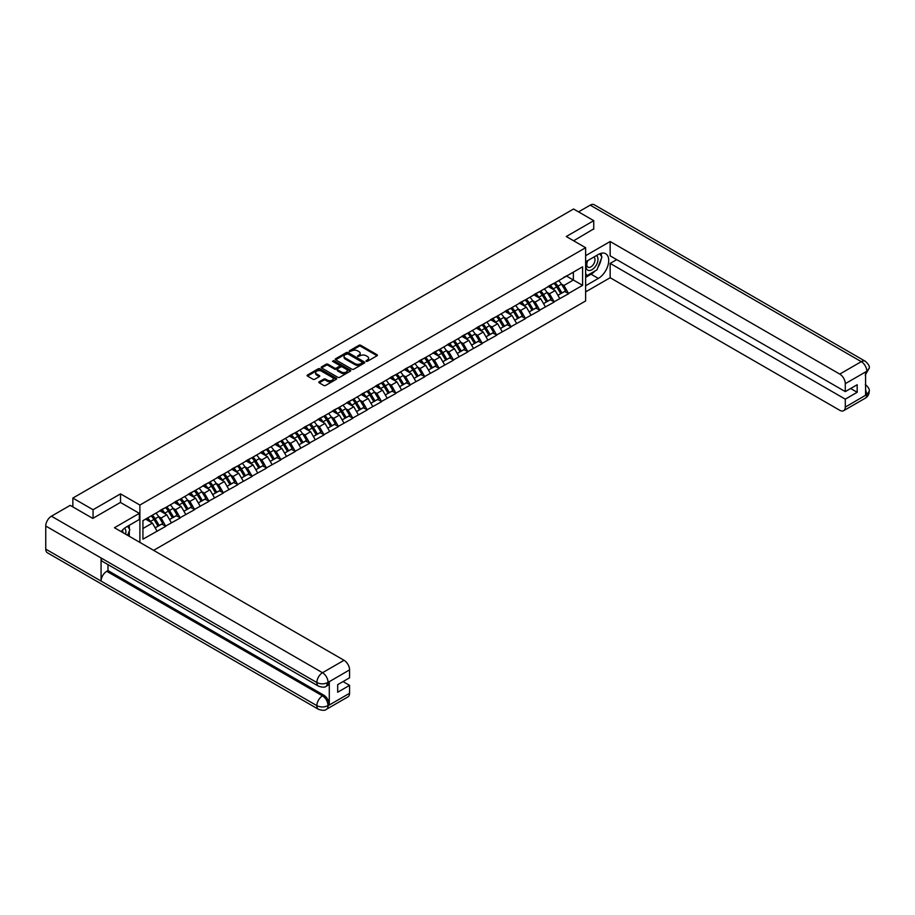 <?xml version="1.0" encoding="UTF-8"?>
<svg xmlns="http://www.w3.org/2000/svg" width="915" height="915" viewBox="0 0 915 915"><rect width="100%" height="100%" fill="white"/><g stroke="black" fill="none" stroke-linecap="round" stroke-linejoin="round"><path stroke-width="1.37" d="M366.149 361.299L367.418 361.299L377.037 355.752A1.281 0.743 0 0 0 377.037 354.7L360.75 345.298A1.281 0.743 0 0 0 358.932 345.298L349.324 350.845L349.324 351.577L351.829 350.857A4.095 2.368 0 0 1 357.628 350.857L358.977 351.646A4.095 2.368 0 0 1 360.178 353.316A4.095 2.368 0 0 1 358.977 354.986L357.742 356.438L360.247 355.718A4.095 2.368 0 0 1 366.046 355.718L367.395 356.507A4.095 2.368 0 0 1 368.596 358.177A4.095 2.368 0 0 1 367.395 359.847L366.149 361.299L366.149 360.567M319.198 381.772A1.281 0.743 0 0 0 319.198 382.813L323.773 385.455A1.281 0.743 0 0 0 325.58 385.455L336.262 379.29A1.281 0.743 0 0 0 336.262 378.238L319.976 368.837A1.281 0.743 0 0 0 318.157 368.837L307.486 375.001A1.281 0.743 0 0 0 307.486 376.054L312.999 379.233A1.281 0.743 0 0 0 314.817 379.233L319.381 376.591A1.281 0.743 0 0 0 319.381 375.55L316.647 373.972A3.42 1.979 0 0 1 315.641 372.577A3.42 1.979 0 0 1 317.757 370.747A3.42 1.979 0 0 1 321.485 371.17L332.214 377.369A3.42 1.979 0 0 1 333.22 378.764A3.42 1.979 0 0 1 331.104 380.594A3.42 1.979 0 0 1 327.376 380.16L325.58 379.13A1.281 0.743 0 0 0 323.773 379.13L319.198 381.772L319.198 382.813L323.773 380.194L323.773 379.13M120.528 493.871L93.056 509.735L72.857 498.069L573.556 208.997L593.744 220.664L566.271 236.528L585.634 247.702L139.892 505.046L120.528 493.871L120.528 502.495M351.92 369.203A1.281 0.743 0 0 0 353.728 369.203L364.41 363.038A1.281 0.743 0 0 0 364.41 361.997L348.123 352.584A1.281 0.743 0 0 0 346.305 352.584L335.633 358.749A1.281 0.743 0 0 0 335.633 359.801L351.92 369.203M332.866 361.494L350.319 371.17L339.659 377.323A1.281 0.743 0 0 1 337.852 377.323L321.554 367.922L326.129 365.302L326.129 364.239L321.554 366.881A1.281 0.743 0 0 0 321.554 367.922L321.554 366.881M326.129 365.302A1.281 0.743 0 0 1 327.936 365.302L327.936 364.239A1.281 0.743 0 0 0 326.129 364.239M327.936 364.239L334.547 368.059A1.281 0.743 0 0 0 336.354 368.059L339.385 366.297A1.281 0.743 0 0 0 339.385 365.257L332.511 361.288L333.769 360.556L350.342 370.118A1.281 0.743 0 0 1 350.342 371.158L350.342 370.118M139.892 542.423L139.892 505.046M153.64 550.35L585.634 300.944L585.634 247.702M151.204 515.877A8.738 5.044 -120 0 1 154.2 519.365L158.272 526.091L161.818 524.043L165.764 526.319L161.154 518.016L158.592 516.54M165.764 526.319L142.934 539.175L142.934 520.646L582.592 266.814L582.592 285.343L568.524 293.463L563.915 285.48L561.364 284.005M553.975 283.341A8.738 5.044 -120 0 1 556.961 286.83L561.032 293.555L564.589 291.508L568.524 293.463M568.524 293.784L554.147 301.767L549.526 293.784L546.976 292.308M539.587 291.645A8.738 5.044 -120 0 1 542.584 295.133L546.655 301.859L550.201 299.811L554.147 301.767M554.147 302.087L539.759 310.071L535.149 302.087L532.587 300.612M525.21 299.948A8.738 5.044 -120 0 1 528.195 303.448L532.267 310.162L535.813 308.115L539.759 310.071M539.759 310.391L525.37 318.374L520.761 310.391L518.21 308.915M510.822 308.252A8.738 5.044 -120 0 1 513.807 311.752L517.879 318.466L521.436 316.418L525.37 318.374M525.37 318.695L510.993 326.678L506.372 318.695L503.822 317.219M496.433 316.556A8.738 5.044 -120 0 1 499.43 320.056L503.502 326.781L507.047 324.722L510.993 326.678M510.993 326.998L496.605 334.981L491.996 326.998L489.434 325.523M482.056 324.859A8.738 5.044 -120 0 1 485.041 328.359L489.113 335.084L492.659 333.026L496.605 334.981M496.605 335.302L482.216 343.285L477.607 335.302L475.057 333.826M467.668 333.163A8.738 5.044 -120 0 1 470.653 336.663L474.725 343.388L478.282 341.341L482.216 343.285M482.216 343.605L467.84 351.6L463.219 343.605L460.668 342.13M453.28 341.467A8.738 5.044 -120 0 1 456.276 344.966L460.348 351.692L463.894 349.644L467.84 351.6M467.84 351.92L453.451 359.904L448.842 351.909L446.28 350.445M438.903 349.77A8.738 5.044 -120 0 1 441.888 353.27L445.96 359.995L449.517 357.948L453.451 359.904M453.451 360.224L439.063 368.207L434.453 360.224L431.903 358.749M424.514 358.085A8.738 5.044 -120 0 1 427.499 361.574L431.571 368.299L435.128 366.252L439.063 368.207M439.063 368.528L424.686 376.511L420.065 368.528L417.515 367.052M410.126 366.389A8.738 5.044 -120 0 1 413.123 369.877L417.194 376.603L420.74 374.555L424.686 376.511M424.686 376.831L410.297 384.815L405.688 376.831L403.126 375.356M395.749 374.693A8.738 5.044 -120 0 1 398.734 378.181L402.806 384.906L406.363 382.859L410.297 384.815M410.297 385.135L395.909 393.118L391.3 385.135L388.749 383.66M381.361 382.996A8.738 5.044 -120 0 1 384.346 386.496L388.418 393.21L391.975 391.163L395.909 393.118M395.909 393.439L381.532 401.422L376.911 393.439L374.361 391.963M366.972 391.3A8.738 5.044 -120 0 1 369.969 394.8L374.041 401.525L377.586 399.466L381.532 401.422M381.532 401.742L367.144 409.726L362.534 401.742L359.972 400.267M352.595 399.603A8.738 5.044 -120 0 1 355.58 403.103L359.652 409.829L363.209 407.77L367.144 409.726M367.144 410.046L352.755 418.029L348.146 410.046L345.596 408.57M338.207 407.907A8.738 5.044 -120 0 1 341.192 411.407L345.264 418.132L348.821 416.085L352.755 418.029M352.755 418.349L338.378 426.344L333.758 418.349L331.207 416.874M323.819 416.211A8.738 5.044 -120 0 1 326.815 419.71L330.887 426.436L334.433 424.388L338.378 426.344M338.378 426.653L323.99 434.648L319.381 426.653L316.819 425.189M309.442 424.514A8.738 5.044 -120 0 1 312.427 428.014L316.499 434.739L320.056 432.692L323.99 434.648M323.99 434.968L309.602 442.952L304.992 434.968L302.442 433.493M295.053 432.818A8.738 5.044 -120 0 1 298.038 436.318L302.11 443.043L305.667 440.996L309.602 442.952M309.602 443.272L295.225 451.255L290.604 443.272L288.053 441.796M280.665 441.133A8.738 5.044 -120 0 1 283.661 444.621L287.733 451.347L291.279 449.299L295.225 451.255M295.225 451.575L280.836 459.559L276.227 451.575L273.677 450.1M266.288 449.437A8.738 5.044 -120 0 1 269.273 452.925L273.345 459.65L276.902 457.603L280.836 459.559M280.836 459.879L266.448 467.862L261.839 459.879L259.288 458.404M251.9 457.74A8.738 5.044 -120 0 1 254.885 461.24L258.968 467.954L262.514 465.907L266.448 467.862M266.448 468.183L252.071 476.166L247.45 468.183L244.9 466.707M237.511 466.044A8.738 5.044 -120 0 1 240.508 469.544L244.58 476.257L248.125 474.21L252.071 476.166M252.071 476.486L237.683 484.47L233.073 476.486L230.523 475.011M223.134 474.347A8.738 5.044 -120 0 1 226.119 477.847L230.191 484.573L233.748 482.514L237.683 484.47M237.683 484.79L223.294 492.773L218.685 484.79L216.134 483.314M208.746 482.651A8.738 5.044 -120 0 1 211.742 486.151L215.814 492.876L219.36 490.817L223.294 492.773M223.294 493.094L208.917 501.077L204.308 493.094L201.746 491.618M194.357 490.955A8.738 5.044 -120 0 1 197.354 494.455L201.426 501.18L204.971 499.132L208.917 501.077M208.917 501.397L194.529 509.392L189.92 501.397L187.369 499.922M179.981 499.258A8.738 5.044 -120 0 1 182.966 502.758L187.037 509.483L190.594 507.436L194.529 509.392M194.529 509.701L180.141 517.696L175.531 509.701L172.981 508.237M165.592 507.562A8.738 5.044 -120 0 1 168.589 511.062L172.661 517.787L176.206 515.74L180.141 517.696M180.141 518.016L165.764 525.999M160.868 509.975L165.764 507.47M161.154 518.016L166.77 514.768L159.679 510.662M171.38 522.751L166.77 514.768M175.257 501.672L180.141 499.167M175.531 509.701L181.159 506.464L174.056 502.358M185.768 514.447L181.159 506.464M189.645 493.368L194.529 490.863M189.92 501.397L195.547 498.149L188.444 494.054M200.156 506.144L195.547 498.149M204.022 485.053L208.917 482.56M204.308 493.094L209.924 489.845L202.833 485.751M214.533 497.84L209.924 489.845M218.411 476.749L223.294 474.256M218.685 484.79L224.312 481.542L217.21 477.447M228.922 489.525L224.312 481.542M232.799 468.446L237.683 465.941M233.073 476.486L238.701 473.238L231.598 469.143M243.31 481.221L238.701 473.238M247.176 460.142L252.071 457.637M247.45 468.183L253.078 464.934L245.975 460.84M257.687 472.918L253.078 464.934M261.564 451.838L266.448 449.334M261.839 459.879L267.466 456.631L260.363 452.536M272.075 464.614L267.466 456.631M275.953 443.535L280.836 441.03M276.227 451.575L281.854 448.327L274.752 444.221M286.464 456.31L281.854 448.327M290.329 435.231L295.225 432.726M290.604 443.272L296.231 440.024L289.129 435.917M300.841 448.007L296.231 440.024M304.718 426.928L309.602 424.423M304.992 434.968L310.62 431.72L303.517 427.614M315.229 439.703L310.62 431.72M319.106 418.624L323.99 416.119M319.381 426.653L325.008 423.416L317.905 419.31M329.617 431.4L325.008 423.416M333.483 410.309L338.378 407.816M333.758 418.349L339.385 415.101L332.282 411.007M343.994 423.096L339.385 415.101M347.872 402.005L352.755 399.512M348.146 410.046L353.773 406.798L346.671 402.703M358.383 414.781L353.773 406.798M362.26 393.702L367.144 391.208M362.534 401.742L368.162 398.494L361.059 394.399M372.771 406.477L368.162 398.494M376.637 385.398L381.532 382.893M376.911 393.439L382.539 390.19L375.436 386.096M387.148 398.174L382.539 390.19M391.025 377.094L395.909 374.59M391.3 385.135L396.927 381.887L389.824 377.792M401.536 389.87L396.927 381.887M405.414 368.791L410.297 366.286M405.688 376.831L411.315 373.583L404.213 369.477M415.925 381.566L411.315 373.583M419.791 360.487L424.686 357.982M420.065 368.528L425.692 365.279L418.59 361.173M430.302 373.263L425.692 365.279M434.179 352.184L439.063 349.679M434.453 360.224L440.081 356.976L432.978 352.87M444.69 364.959L440.081 356.976M448.567 343.88L453.451 341.375M448.842 351.909L454.469 348.672L447.366 344.566M459.078 356.656L454.469 348.672M462.944 335.576L467.84 333.071M463.219 343.605L468.846 340.357L461.743 336.262M473.455 348.352L468.846 340.357M477.333 327.261L482.216 324.768M477.607 335.302L483.234 332.053L476.132 327.959M487.844 340.048L483.234 332.053M491.721 318.958L496.605 316.464M491.996 326.998L497.623 323.75L490.52 319.655M502.232 331.733L497.623 323.75M506.098 310.654L510.993 308.149M506.372 318.695L512 315.446L504.897 311.352M516.609 323.43L512 315.446M520.486 302.35L525.37 299.846M520.761 310.391L526.388 307.143L519.285 303.048M530.997 315.126L526.388 307.143M534.875 294.047L539.759 291.542M535.149 302.087L540.776 298.839L533.674 294.744M545.386 306.822L540.776 298.839M549.252 285.743L554.147 283.238M549.526 293.784L555.153 290.535L548.051 286.429M559.763 298.519L555.153 290.535M563.64 277.439L568.524 274.935M563.915 285.48L573.362 280.024L573.362 272.144L582.592 266.814M566.545 276.078L582.592 285.343M593.744 229.173L593.744 220.664M93.056 509.735L93.056 518.256M72.857 498.069L72.857 506.91M142.934 528.527L152.393 523.071L145.565 519.125M157.003 531.055L152.393 523.071M366.515 361.425L367.395 360.91A4.095 2.368 0 0 0 368.596 359.24L368.596 358.177M360.178 353.316L360.178 354.38A4.095 2.368 0 0 1 358.977 356.049L358.097 356.564M377.037 354.7L377.037 355.752L360.75 346.362A1.281 0.743 0 0 0 358.932 346.362L349.679 351.703M364.41 361.997L364.41 363.038L348.123 353.647A1.281 0.743 0 0 0 346.305 353.647L335.645 359.812L335.633 358.749M362.146 362.878L362.146 362.146L347.849 353.888L345.264 354.654A4.095 2.368 0 0 0 344.074 356.324A4.095 2.368 0 0 0 345.264 357.994L355.043 363.632A4.095 2.368 0 0 0 360.842 363.632L362.146 362.878L362.146 363.941L362.146 363.209M344.074 356.324L344.074 357.388A4.095 2.368 0 0 0 345.264 359.057L345.264 357.994M362.146 363.941L360.842 364.708A4.095 2.368 0 0 1 355.043 364.708L345.264 359.057M327.936 365.302L334.547 369.122A1.281 0.743 0 0 0 336.354 369.122L339.385 367.373A1.281 0.743 0 0 0 339.762 366.846L339.762 365.783M341.398 372.016A3.42 1.979 0 0 0 345.127 372.439A3.42 1.979 0 0 0 347.243 370.609A3.42 1.979 0 0 0 346.247 369.214L342.462 367.029A1.281 0.743 0 0 0 340.654 367.029L337.624 368.779A1.281 0.743 0 0 0 337.624 369.832L341.398 372.016L341.398 373.08A3.42 1.979 0 0 0 345.127 373.503A3.42 1.979 0 0 0 347.243 371.673L347.243 370.609M337.246 369.305L337.246 370.369A1.281 0.743 0 0 0 337.624 370.895L337.624 369.832M341.398 373.08L337.624 370.895M333.22 378.764L333.22 379.828A3.42 1.979 0 0 1 331.104 381.658A3.42 1.979 0 0 1 327.376 381.223L325.58 380.194A1.281 0.743 0 0 0 323.773 380.194M315.641 372.577L315.641 373.64A3.42 1.979 0 0 0 316.647 375.036L316.647 373.972M319.381 375.55L319.381 376.591L316.647 375.036M336.251 379.302L319.976 369.9A1.281 0.743 0 0 0 318.157 369.9L307.497 376.054L307.486 375.001M558.653 280.631A10.694 6.176 60 0 1 561.455 284.153L557.91 286.212A10.694 6.176 -120 0 0 555.108 282.689M557.91 286.212L561.982 292.926L565.527 290.879L561.455 284.153M561.032 293.555L561.982 292.926M564.589 291.508L565.527 290.879M548.989 285.892A8.738 5.044 60 0 1 551.402 288.362M550.361 285.423A10.694 6.176 60 0 1 553.163 288.946L553.564 289.609M557.933 295.351L560.781 293.624L556.709 286.898A10.694 6.176 -120 0 0 553.907 283.375M560.781 293.624L557.898 295.282M544.265 288.934A10.694 6.176 60 0 1 547.067 292.468L543.521 294.516A10.694 6.176 -120 0 0 540.719 290.993M543.521 294.516L547.593 301.241L551.139 299.182L547.067 292.468M546.655 301.859L547.593 301.241M550.201 299.811L551.139 299.182M534.612 294.195A8.738 5.044 60 0 1 537.014 296.666M535.973 293.726A10.694 6.176 60 0 1 538.775 297.249L539.175 297.913M543.556 303.654L546.392 301.927L542.321 295.202A10.694 6.176 -120 0 0 539.518 291.679M546.392 301.927L543.51 303.586M529.888 297.249A10.694 6.176 60 0 1 532.69 300.772L529.133 302.819A10.694 6.176 -120 0 0 526.331 299.297M529.133 302.819L533.205 309.544L536.762 307.486L532.69 300.772M532.267 310.162L533.205 309.544M535.813 308.115L536.762 307.486M520.223 302.499A8.738 5.044 60 0 1 522.637 304.981M521.584 302.03A10.694 6.176 60 0 1 524.387 305.564L524.787 306.216M529.167 311.958L532.015 310.231L527.944 303.506A10.694 6.176 -120 0 0 525.141 299.983M532.015 310.231L529.133 311.901M515.5 305.553A10.694 6.176 60 0 1 518.302 309.076L514.756 311.123A10.694 6.176 -120 0 0 511.954 307.6M514.756 311.123L518.828 317.848L522.374 315.801L518.302 309.076M517.879 318.466L518.828 317.848M521.436 316.418L522.374 315.801M505.835 310.814A8.738 5.044 60 0 1 508.248 313.285M507.207 310.345A10.694 6.176 60 0 1 510.01 313.868L510.41 314.531M514.779 320.261L517.627 318.534L513.555 311.809A10.694 6.176 -120 0 0 510.753 308.286M517.627 318.534L514.745 320.204M501.111 313.856A10.694 6.176 60 0 1 503.913 317.379L500.368 319.426A10.694 6.176 -120 0 0 497.566 315.904M500.368 319.426L504.44 326.152L507.997 324.104L503.913 317.379M503.502 326.781L504.44 326.152M507.047 324.722L507.997 324.104M491.458 319.118A8.738 5.044 60 0 1 493.86 321.588M492.819 318.649A10.694 6.176 60 0 1 495.621 322.172L496.022 322.835M500.402 328.565L503.239 326.838L499.167 320.124A10.694 6.176 -120 0 0 496.365 316.59M503.239 326.838L500.356 328.508M486.734 322.16A10.694 6.176 60 0 1 489.536 325.683L485.979 327.73A10.694 6.176 -120 0 0 483.177 324.207M485.979 327.73L490.051 334.455L493.608 332.408L489.536 325.683M489.113 335.084L490.051 334.455M492.659 333.026L493.608 332.408M477.07 327.421A8.738 5.044 60 0 1 479.483 329.892M478.431 326.952A10.694 6.176 60 0 1 481.233 330.475L481.633 331.138M486.014 336.869L488.862 335.142L484.79 328.428A10.694 6.176 -120 0 0 481.988 324.905M488.862 335.142L485.979 336.812M587.544 260.706A8.475 4.895 120 0 0 588.997 270.497A8.475 4.895 120 0 0 596.649 264.435A8.475 4.895 120 0 0 596.443 255.571M588.013 260.432A5.799 3.351 120 0 0 588.002 267.169A5.799 3.351 120 0 0 588.848 267.432A5.799 3.351 120 0 0 594.155 263.143A5.799 3.351 120 0 0 593.801 257.115A5.799 3.351 120 0 0 593.789 257.104M599.68 253.798L601.944 257.024L596.969 269.856L587.018 275.598L585.634 273.631M585.634 274.797L587.018 275.598M127.528 526.297L129.839 529.591L127.62 535.332M125.595 534.166A8.475 4.895 120 0 0 124.474 528.241M122.896 532.599A5.799 3.351 120 0 0 122.301 530.22M595.139 270.909A14.674 8.475 120 0 1 591.067 274.214L598.353 278.423A14.674 8.475 120 0 0 607.937 265.499A14.674 8.475 120 0 0 605.696 253.741A14.674 8.475 120 0 0 598.353 254.462L585.634 261.816M598.353 278.423L585.634 285.766M585.634 291.896L610.156 277.725L610.156 263.406L845.288 399.157L845.288 407.095L866.951 394.468L865.579 395.12L865.579 372.222L866.825 371.238L845.288 383.671A7.823 4.518 -120 0 0 839.753 374.086L861.289 361.654L590.198 205.143L578.532 211.88M616.71 259.631L610.156 263.406M850.641 388.509L857.183 392.295L857.183 384.735L845.288 391.597L610.156 255.845L610.156 241.526L839.753 374.086M585.634 255.685L610.156 241.526M610.156 277.725L839.753 410.286A7.823 4.518 -120 0 0 843.664 410.675A7.823 4.518 -120 0 0 845.288 407.095M590.198 205.143A8.018 4.632 -60 0 1 594.201 204.743L865.293 361.265A8.018 4.632 -60 0 0 861.289 361.654A7.823 4.518 60 0 1 866.825 371.238M845.288 391.597L845.288 383.671M857.183 392.295L845.288 399.157M593.744 228.864L573.648 240.782M598.044 267.077A14.674 8.475 120 0 0 601.212 258.934M601.441 256.303A14.674 8.475 120 0 0 601.075 253.318M591.067 274.214L585.634 277.359M585.634 275.655L586.366 275.232M865.579 389.641L866.825 394.399M865.293 384.414C868.449 387.251 869.765 389.504 869.25 391.208L866.962 394.468M865.293 361.265C868.438 364.067 869.765 366.343 869.25 368.104L866.962 371.318M318.5 686.159A8.018 4.632 -60 0 1 316.842 682.533C320.536 684.306 324.219 684.294 327.902 682.487L326.426 686.147C325.111 687.474 322.469 687.485 318.5 686.159L102.732 561.581A8.018 4.632 -60 0 1 101.073 557.967L45.75 526.022A8.018 4.632 -60 0 1 51.423 516.197L70.18 505.366L92.781 518.405L120.437 502.438L139.343 513.349L139.343 519.48L126.247 527.04A14.674 8.475 120 0 0 121.112 531.569M139.343 513.349L114.444 527.726L344.04 660.287A7.823 4.518 60 0 1 349.576 669.871L349.576 677.798L337.681 684.672L337.681 692.232L349.576 685.358L349.576 693.295A7.823 4.518 60 0 1 347.952 696.875L326.426 709.308A7.823 4.518 -120 0 0 328.05 705.717L349.576 693.295M128.969 536.11L132.057 537.894M129.29 535.927L129.29 531.009M129.29 528.813L129.29 525.279M326.426 709.308C325.18 710.623 322.538 710.635 318.5 709.308L47.408 552.797A8.018 4.632 -60 0 1 45.75 549.126L101.073 581.071A8.018 4.632 -60 0 1 106.746 571.303L322.515 695.869L323.761 695.16A7.823 4.518 60 0 1 329.286 704.733L329.286 681.847A7.823 4.518 60 0 1 327.673 685.427L326.426 686.147M45.75 526.022L45.75 549.126M51.423 516.197L322.515 672.719A8.018 4.632 -60 0 0 316.842 682.533L101.073 557.967L101.073 581.071L316.842 705.637C320.525 707.421 324.207 707.421 327.913 705.637L328.05 705.717M349.576 685.358L343.034 681.583M107.993 564.612L107.993 570.583L323.761 695.16M107.993 570.583L106.746 571.303M472.346 330.464A10.694 6.176 60 0 1 475.148 333.986L471.602 336.034A10.694 6.176 -120 0 0 468.8 332.511M471.602 336.034L475.674 342.759L479.22 340.712L475.148 333.986M474.725 343.388L475.674 342.759M478.282 341.341L479.22 340.712M462.681 335.725A8.738 5.044 60 0 1 465.094 338.195M464.054 335.256A10.694 6.176 60 0 1 466.856 338.779L467.256 339.442M471.625 345.172L474.473 343.457L470.401 336.731A10.694 6.176 -120 0 0 467.599 333.209M474.473 343.457L471.591 345.115M457.957 338.767A10.694 6.176 60 0 1 460.771 342.29L457.214 344.337A10.694 6.176 -120 0 0 454.412 340.815M457.214 344.337L461.286 351.063L464.843 349.015L460.771 342.29M460.348 351.692L461.286 351.063M463.894 349.644L464.843 349.015M448.304 344.029A8.738 5.044 60 0 1 450.706 346.499M449.665 343.56A10.694 6.176 60 0 1 452.468 347.082L452.868 347.746M457.248 353.476L460.085 351.76L456.013 345.035A10.694 6.176 -120 0 0 453.211 341.512M460.085 351.76L457.203 353.419M443.581 347.071A10.694 6.176 60 0 1 446.383 350.594L442.826 352.641A10.694 6.176 -120 0 0 440.024 349.118M442.826 352.641L446.897 359.366L450.454 357.319L446.383 350.594M445.96 359.995L446.897 359.366M449.517 357.948L450.454 357.319M433.916 352.332A8.738 5.044 60 0 1 436.329 354.803M435.277 351.863A10.694 6.176 60 0 1 438.079 355.386L438.479 356.049M442.86 361.791L445.708 360.064L441.636 353.339A10.694 6.176 -120 0 0 438.834 349.816M445.708 360.064L442.826 361.722M429.192 355.375A10.694 6.176 60 0 1 431.994 358.897L428.449 360.956A10.694 6.176 -120 0 0 425.647 357.422M428.449 360.956L432.521 367.67L436.066 365.623L431.994 358.897M431.571 368.299L432.521 367.67M435.128 366.252L436.066 365.623M419.528 360.636A8.738 5.044 60 0 1 421.941 363.106M420.9 360.167A10.694 6.176 60 0 1 423.702 363.69L424.103 364.353M428.472 370.095L431.32 368.368L427.248 361.642A10.694 6.176 -120 0 0 424.446 358.12M431.32 368.368L428.437 370.026M414.815 363.678A10.694 6.176 60 0 1 417.617 367.201L414.06 369.26A10.694 6.176 -120 0 0 411.258 365.737M414.06 369.26L418.132 375.974L421.689 373.926L417.617 367.201M417.194 376.603L418.132 375.974M420.74 374.555L421.689 373.926M405.151 368.939A8.738 5.044 60 0 1 407.552 371.41M406.512 368.471A10.694 6.176 60 0 1 409.314 371.993L409.714 372.657M414.095 378.398L416.931 376.671L412.859 369.946A10.694 6.176 -120 0 0 410.057 366.423M416.931 376.671L414.049 378.33M400.427 371.982A10.694 6.176 60 0 1 403.229 375.516L399.672 377.563A10.694 6.176 -120 0 0 396.87 374.041M399.672 377.563L403.744 384.289L407.301 382.23L403.229 375.516M402.806 384.906L403.744 384.289M406.363 382.859L407.301 382.23M390.762 377.243A8.738 5.044 60 0 1 393.175 379.714M392.123 376.774A10.694 6.176 60 0 1 394.925 380.297L395.326 380.96M399.706 386.702L402.554 384.975L398.483 378.25A10.694 6.176 -120 0 0 395.68 374.727M402.554 384.975L399.672 386.645M386.038 380.297A10.694 6.176 60 0 1 388.841 383.82L385.295 385.867A10.694 6.176 -120 0 0 382.493 382.344M385.295 385.867L389.367 392.592L392.912 390.533L388.841 383.82M388.418 393.21L389.367 392.592M391.975 391.163L392.912 390.533M376.374 385.547A8.738 5.044 60 0 1 378.787 388.029M377.746 385.078A10.694 6.176 60 0 1 380.549 388.612L380.949 389.275M385.318 395.006L388.166 393.278L384.094 386.553A10.694 6.176 -120 0 0 381.292 383.03M388.166 393.278L385.284 394.948M371.662 388.601A10.694 6.176 60 0 1 374.464 392.123L370.907 394.171A10.694 6.176 -120 0 0 368.104 390.648M370.907 394.171L374.978 400.896L378.536 398.849L374.464 392.123M374.041 401.525L374.978 400.896M377.586 399.466L378.536 398.849M361.997 393.862A8.738 5.044 60 0 1 364.399 396.332M363.358 393.393A10.694 6.176 60 0 1 366.16 396.916L366.56 397.579M370.941 403.309L373.778 401.582L369.706 394.857A10.694 6.176 -120 0 0 366.904 391.334M373.778 401.582L370.895 403.252M357.273 396.904A10.694 6.176 60 0 1 360.075 400.427L356.518 402.474A10.694 6.176 -120 0 0 353.716 398.951M356.518 402.474L360.59 409.199L364.147 407.152L360.075 400.427M359.652 409.829L360.59 409.199M363.209 407.77L364.147 407.152M347.609 402.165A8.738 5.044 60 0 1 350.022 404.636M348.97 401.696A10.694 6.176 60 0 1 351.772 405.219L352.172 405.883M356.553 411.613L359.401 409.886L355.329 403.172A10.694 6.176 -120 0 0 352.527 399.638M359.401 409.886L356.518 411.556M342.885 405.208A10.694 6.176 60 0 1 345.687 408.731L342.141 410.778A10.694 6.176 -120 0 0 339.339 407.255M342.141 410.778L346.213 417.503L349.759 415.456L345.687 408.731M345.264 418.132L346.213 417.503M348.821 416.085L349.759 415.456M333.22 410.469A8.738 5.044 60 0 1 335.633 412.94M334.593 410A10.694 6.176 60 0 1 337.395 413.523L337.795 414.186M342.164 419.916L345.012 418.201L340.94 411.476A10.694 6.176 -120 0 0 338.138 407.953M345.012 418.201L342.13 419.859M328.508 413.511A10.694 6.176 60 0 1 331.31 417.034L327.753 419.081A10.694 6.176 -120 0 0 324.951 415.559M327.753 419.081L331.825 425.807L335.382 423.759L331.31 417.034M330.887 426.436L331.825 425.807M334.433 424.388L335.382 423.759M318.843 418.773A8.738 5.044 60 0 1 321.245 421.243M320.204 418.304A10.694 6.176 60 0 1 323.006 421.826L323.407 422.49M327.787 428.22L330.624 426.504L326.552 419.779A10.694 6.176 -120 0 0 323.75 416.256M330.624 426.504L327.742 428.163M314.12 421.815A10.694 6.176 60 0 1 316.922 425.338L313.365 427.385A10.694 6.176 -120 0 0 310.562 423.862M313.365 427.385L317.448 434.11L320.993 432.063L316.922 425.338M316.499 434.739L317.448 434.11M320.056 432.692L320.993 432.063M304.455 427.076A8.738 5.044 60 0 1 306.868 429.547M305.816 426.607A10.694 6.176 60 0 1 308.618 430.13L309.018 430.793M313.399 436.535L316.247 434.808L312.175 428.083A10.694 6.176 -120 0 0 309.373 424.56M316.247 434.808L313.365 436.466M299.731 430.119A10.694 6.176 60 0 1 302.533 433.641L298.988 435.7A10.694 6.176 -120 0 0 296.185 432.166M298.988 435.7L303.059 442.414L306.605 440.367L302.533 433.641M302.11 443.043L303.059 442.414M305.667 440.996L306.605 440.367M290.066 435.38A8.738 5.044 60 0 1 292.48 437.85M291.439 434.911A10.694 6.176 60 0 1 294.241 438.434L294.641 439.097M299.011 444.839L301.859 443.112L297.787 436.386A10.694 6.176 -120 0 0 294.985 432.864M301.859 443.112L298.976 444.77M285.354 438.422A10.694 6.176 60 0 1 288.156 441.945L284.599 444.004A10.694 6.176 -120 0 0 281.797 440.481M284.599 444.004L288.671 450.718L292.228 448.67L288.156 441.945M287.733 451.347L288.671 450.718M291.279 449.299L292.228 448.67M275.69 443.684A8.738 5.044 60 0 1 278.091 446.154M277.051 443.215A10.694 6.176 60 0 1 279.853 446.737L280.253 447.401M284.634 453.142L287.47 451.415L283.398 444.69A10.694 6.176 -120 0 0 280.596 441.167M287.47 451.415L284.599 453.074M270.966 446.726A10.694 6.176 60 0 1 273.768 450.26L270.222 452.307A10.694 6.176 -120 0 0 267.409 448.785M270.222 452.307L274.294 459.033L277.84 456.974L273.768 450.26M273.345 459.65L274.294 459.033M276.902 457.603L277.84 456.974M261.301 451.987A8.738 5.044 60 0 1 263.714 454.458M262.662 451.518A10.694 6.176 60 0 1 265.464 455.041L265.865 455.704M270.245 461.446L273.093 459.719L269.021 452.994A10.694 6.176 -120 0 0 266.219 449.471M273.093 459.719L270.211 461.377M256.577 455.041A10.694 6.176 60 0 1 259.38 458.564L255.834 460.611A10.694 6.176 -120 0 0 253.032 457.088M255.834 460.611L259.906 467.336L263.451 465.278L259.38 458.564M258.968 467.954L259.906 467.336M262.514 465.907L263.451 465.278M246.913 460.291A8.738 5.044 60 0 1 249.326 462.773M248.285 459.822A10.694 6.176 60 0 1 251.087 463.356L251.488 464.008M255.857 469.75L258.705 468.022L254.633 461.297A10.694 6.176 -120 0 0 251.831 457.775M258.705 468.022L255.823 469.692M242.201 463.345A10.694 6.176 60 0 1 245.003 466.867L241.446 468.915A10.694 6.176 -120 0 0 238.643 465.392M241.446 468.915L245.517 475.64L249.074 473.593L245.003 466.867M244.58 476.257L245.517 475.64M248.125 474.21L249.074 473.593M232.536 468.594A8.738 5.044 60 0 1 234.938 471.076M233.897 468.137A10.694 6.176 60 0 1 236.699 471.66L237.099 472.323M241.48 478.053L244.316 476.326L240.245 469.601A10.694 6.176 -120 0 0 237.442 466.078M244.316 476.326L241.446 477.996M227.812 471.648A10.694 6.176 60 0 1 230.614 475.171L227.069 477.218A10.694 6.176 -120 0 0 224.267 473.696M227.069 477.218L231.14 483.944L234.686 481.896L230.614 475.171M230.191 484.573L231.14 483.944M233.748 482.514L234.686 481.896M218.147 476.909A8.738 5.044 60 0 1 220.561 479.38M219.508 476.441A10.694 6.176 60 0 1 222.311 479.963L222.711 480.627M227.092 486.357L229.94 484.63L225.868 477.916A10.694 6.176 -120 0 0 223.066 474.382M229.94 484.63L227.057 486.3M213.424 479.952A10.694 6.176 60 0 1 216.226 483.475L212.68 485.522A10.694 6.176 -120 0 0 209.878 481.999M212.68 485.522L216.752 492.247L220.298 490.2L216.226 483.475M215.814 492.876L216.752 492.247M219.36 490.817L220.298 490.2M203.759 485.213A8.738 5.044 60 0 1 206.172 487.684M205.132 484.744A10.694 6.176 60 0 1 207.934 488.267L208.334 488.93M212.703 494.66L215.551 492.933L211.479 486.22A10.694 6.176 -120 0 0 208.677 482.697M215.551 492.933L212.669 494.603M199.047 488.255A10.694 6.176 60 0 1 201.849 491.778L198.292 493.826A10.694 6.176 -120 0 0 195.49 490.303M198.292 493.826L202.364 500.551L205.921 498.503L201.849 491.778M201.426 501.18L202.364 500.551M204.971 499.132L205.921 498.503M189.382 493.517A8.738 5.044 60 0 1 191.784 495.987M190.743 493.048A10.694 6.176 60 0 1 193.545 496.571L193.946 497.234M198.326 502.964L201.163 501.248L197.091 494.523A10.694 6.176 -120 0 0 194.289 491M201.163 501.248L198.292 502.907M184.658 496.559A10.694 6.176 60 0 1 187.461 500.082L183.915 502.129A10.694 6.176 -120 0 0 181.113 498.606M183.915 502.129L187.987 508.854L191.532 506.807L187.461 500.082M187.037 509.483L187.987 508.854M190.594 507.436L191.532 506.807M174.994 501.82A8.738 5.044 60 0 1 177.407 504.291M176.355 501.351A10.694 6.176 60 0 1 179.157 504.874L179.557 505.538M183.938 511.268L186.786 509.552L182.714 502.827A10.694 6.176 -120 0 0 179.912 499.304M186.786 509.552L183.904 511.211M170.27 504.863A10.694 6.176 60 0 1 173.072 508.385L169.527 510.433A10.694 6.176 -120 0 0 166.724 506.91M169.527 510.433L173.598 517.158L177.144 515.111L173.072 508.385M172.661 517.787L173.598 517.158M176.206 515.74L177.144 515.111M160.605 510.124A8.738 5.044 60 0 1 163.019 512.594M161.978 509.655A10.694 6.176 60 0 1 164.78 513.178L165.18 513.841M169.55 519.583L172.397 517.856L168.326 511.13A10.694 6.176 -120 0 0 165.524 507.608M172.397 517.856L169.515 519.514M155.893 513.166A10.694 6.176 60 0 1 158.695 516.689L155.138 518.748A10.694 6.176 -120 0 0 152.336 515.214M155.138 518.748L159.21 525.462L162.767 523.414L158.695 516.689M158.272 526.091L159.21 525.462M161.818 524.043L162.767 523.414M146.457 518.611A8.738 5.044 60 0 1 148.63 520.898M147.589 517.959A10.694 6.176 60 0 1 150.392 521.481L150.792 522.145M155.173 527.886L158.009 526.159L153.937 519.434A10.694 6.176 -120 0 0 151.135 515.911M158.009 526.159L155.138 527.818M367.395 360.91L367.395 359.847M357.742 356.438L357.742 355.706M358.977 356.049L358.977 354.986M349.324 351.577L349.324 350.845M358.932 346.362L358.932 345.298M360.75 346.362L360.75 345.298M346.305 353.647L346.305 352.584M348.123 353.647L348.123 352.584M355.043 364.708L355.043 363.632M360.842 364.708L360.842 363.632M334.547 369.122L334.547 368.059M336.354 369.122L336.354 368.059M339.385 367.373L339.385 366.297M333.769 361.619L333.769 360.556M325.58 380.194L325.58 379.13M327.376 381.223L327.376 380.16M318.157 369.9L318.157 368.837M319.976 369.9L319.976 368.837M336.262 379.29L336.262 378.238M556.709 286.898L553.163 288.946M542.321 295.202L538.775 297.249M527.944 303.506L524.387 305.564M513.555 311.809L510.01 313.868M499.167 320.124L495.621 322.172M484.79 328.428L481.233 330.475M869.25 391.231C869.159 394.296 867.809 396.63 865.201 398.242A7.823 4.518 -120 0 0 866.825 394.662M865.579 374.818L866.825 371.501M329.286 704.733L327.913 705.637M349.576 669.871L327.913 682.487M328.05 682.567L329.286 681.847M328.05 682.293A7.823 4.518 60 0 0 322.515 672.719L344.04 660.287M318.5 709.308A8.018 4.632 -60 0 1 316.842 705.637A8.018 4.632 -60 0 1 322.515 695.869C325.843 698.099 327.684 701.302 328.05 705.454M470.401 336.731L466.856 338.779M456.013 345.035L452.468 347.082M441.636 353.339L438.079 355.386M427.248 361.642L423.702 363.69M412.859 369.946L409.314 371.993M398.483 378.25L394.925 380.297M384.094 386.553L380.549 388.612M369.706 394.857L366.16 396.916M355.329 403.172L351.772 405.219M340.94 411.476L337.395 413.523M326.552 419.779L323.006 421.826M312.175 428.083L308.618 430.13M297.787 436.386L294.241 438.434M283.398 444.69L279.853 446.737M269.021 452.994L265.464 455.041M254.633 461.297L251.087 463.356M240.245 469.601L236.699 471.66M225.868 477.916L222.311 479.963M211.479 486.22L207.934 488.267M197.091 494.523L193.545 496.571M182.714 502.827L179.157 504.874M168.326 511.13L164.78 513.178M153.937 519.434L150.392 521.481M72.857 505.663L71.782 506.292M362.409 363.575L362.409 362.512M843.664 410.675L865.201 398.242M869.25 368.127L865.201 375.081"/></g></svg>
